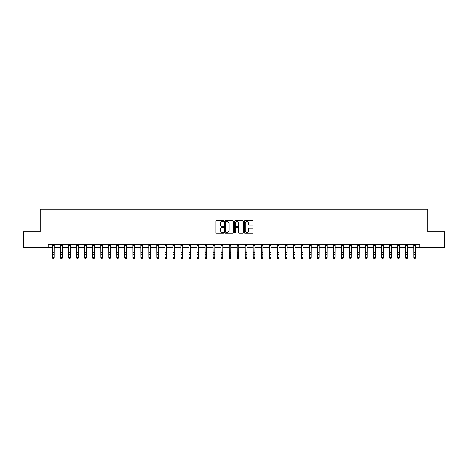 <?xml version="1.0" encoding="UTF-8"?>
<svg xmlns="http://www.w3.org/2000/svg" width="468" height="468" viewBox="0 0 468 468"><rect width="100%" height="100%" fill="white"/><g stroke="black" fill="none" stroke-linecap="round" stroke-linejoin="round"><path stroke-width="0.7" d="M223.727 221.066A0.439 0.439 0 0 0 223.289 220.627L216.59 220.627A0.632 0.632 0 0 0 215.959 221.253L215.959 232.596A0.632 0.632 0 0 0 216.59 233.228L223.289 233.228A0.439 0.439 0 0 0 223.727 232.789A0.439 0.439 0 0 0 223.289 232.344L222.417 232.344A2.018 2.018 0 0 1 220.405 230.332L220.405 229.384A2.018 2.018 0 0 1 222.417 227.366L223.289 227.366A0.439 0.439 0 0 0 223.727 226.927A0.439 0.439 0 0 0 223.289 226.483L222.417 226.483A2.018 2.018 0 0 1 220.405 224.47L220.405 223.523A2.018 2.018 0 0 1 222.417 221.504L223.289 221.504A0.439 0.439 0 0 0 223.727 221.066M252.416 225.067A0.632 0.632 0 0 0 253.048 224.435L253.048 221.253A0.632 0.632 0 0 0 252.416 220.627L244.98 220.627A0.632 0.632 0 0 0 244.354 221.253L244.354 232.596A0.632 0.632 0 0 0 244.98 233.228L252.416 233.228A0.632 0.632 0 0 0 253.048 232.596L253.048 228.753A0.632 0.632 0 0 0 252.416 228.127L249.233 228.127A0.632 0.632 0 0 0 248.607 228.753L248.607 230.66A1.685 1.685 0 0 1 246.923 232.344A1.685 1.685 0 0 1 245.232 230.66L245.232 223.195A1.685 1.685 0 0 1 246.923 221.504A1.685 1.685 0 0 1 248.607 223.195L248.607 224.435A0.632 0.632 0 0 0 249.233 225.067L252.416 225.067M48.28 247.794L23.4 247.794L23.4 231.742L40.254 231.742L40.254 209.272L427.746 209.272L427.746 231.742L444.6 231.742L444.6 247.794L419.72 247.794L419.72 244.583L48.28 244.583L48.28 247.794L52.615 247.794M233.45 221.253A0.632 0.632 0 0 0 232.818 220.627L225.383 220.627A0.632 0.632 0 0 0 224.751 221.253L224.751 232.596A0.632 0.632 0 0 0 225.383 233.228L232.818 233.228A0.632 0.632 0 0 0 233.45 232.596L233.45 221.253M235.182 220.627L242.617 220.627A0.632 0.632 0 0 1 243.249 221.253L243.249 232.596A0.632 0.632 0 0 1 242.617 233.228L239.435 233.228A0.632 0.632 0 0 1 238.803 232.596L238.803 227.998A0.632 0.632 0 0 0 238.177 227.366L236.065 227.366A0.632 0.632 0 0 0 235.433 227.998L235.433 232.789A0.439 0.439 0 0 1 234.994 233.228A0.439 0.439 0 0 1 234.55 232.789L234.55 221.253A0.632 0.632 0 0 1 235.182 220.627M54.218 247.794L60.641 247.794M62.244 247.794L68.667 247.794M70.27 247.794L76.693 247.794M78.296 247.794L84.72 247.794M86.323 247.794L92.746 247.794M94.349 247.794L100.772 247.794M102.375 247.794L108.798 247.794M110.401 247.794L116.824 247.794M118.427 247.794L124.845 247.794M126.454 247.794L132.871 247.794M134.48 247.794L140.897 247.794M142.506 247.794L148.923 247.794M150.532 247.794L156.95 247.794M158.558 247.794L164.976 247.794M166.585 247.794L173.002 247.794M174.611 247.794L181.028 247.794M182.637 247.794L189.054 247.794M190.657 247.794L197.081 247.794M198.684 247.794L205.107 247.794M206.71 247.794L213.133 247.794M214.736 247.794L221.159 247.794M222.762 247.794L229.185 247.794M230.788 247.794L237.212 247.794M238.815 247.794L245.238 247.794M246.841 247.794L253.264 247.794M254.867 247.794L261.29 247.794M262.893 247.794L269.316 247.794M270.919 247.794L277.343 247.794M278.946 247.794L285.363 247.794M286.972 247.794L293.389 247.794M294.998 247.794L301.415 247.794M303.024 247.794L309.442 247.794M311.05 247.794L317.468 247.794M319.077 247.794L325.494 247.794M327.103 247.794L333.52 247.794M335.129 247.794L341.546 247.794M343.155 247.794L349.573 247.794M351.175 247.794L357.599 247.794M359.202 247.794L365.625 247.794M367.228 247.794L373.651 247.794M375.254 247.794L381.677 247.794M383.28 247.794L389.704 247.794M391.306 247.794L397.73 247.794M399.333 247.794L405.756 247.794M407.359 247.794L413.782 247.794M415.385 247.794L419.72 247.794M226.073 221.504A0.439 0.439 0 0 0 225.634 221.949L225.634 231.906A0.439 0.439 0 0 0 226.073 232.344L226.986 232.344A2.018 2.018 0 0 0 229.004 230.332L229.004 223.523A2.018 2.018 0 0 0 226.986 221.504L226.073 221.504M238.803 223.224A1.685 1.685 0 0 0 237.118 221.539A1.685 1.685 0 0 0 235.433 223.224L235.433 225.857A0.632 0.632 0 0 0 236.065 226.483L238.177 226.483A0.632 0.632 0 0 0 238.803 225.857L238.803 223.224M54.294 244.583L54.218 258.026L53.738 258.728L53.095 258.588L53.738 258.728M52.539 244.583L52.615 257.669L54.218 257.669L53.738 258.588M53.095 258.728L52.615 258.026L53.095 258.588M62.32 244.583L62.244 258.026L61.764 258.728L61.121 258.588L61.764 258.728M60.565 244.583L60.641 257.669L62.244 257.669L61.764 258.588M61.121 258.728L60.641 258.026L61.121 258.588M70.346 244.583L70.27 258.026L69.79 258.728L69.147 258.588L69.79 258.728M68.591 244.583L68.667 257.669L70.27 257.669L69.79 258.588M69.147 258.728L68.667 258.026L69.147 258.588M78.372 244.583L78.296 258.026L77.817 258.728L77.173 258.588L77.817 258.728M76.617 244.583L76.693 257.669L78.296 257.669L77.817 258.588M77.173 258.728L76.693 258.026L77.173 258.588M86.399 244.583L86.323 258.026L85.843 258.728L85.199 258.588L85.843 258.728M84.644 244.583L84.72 257.669L86.323 257.669L85.843 258.588M85.199 258.728L84.72 258.026L85.199 258.588M94.425 244.583L94.349 258.026L93.869 258.728L93.226 258.588L93.869 258.728M92.67 244.583L92.746 257.669L94.349 257.669L93.869 258.588M93.226 258.728L92.746 258.026L93.226 258.588M102.451 244.583L102.375 258.026L101.895 258.728L101.252 258.588L101.895 258.728M100.696 244.583L100.772 257.669L102.375 257.669L101.895 258.588M101.252 258.728L100.772 258.026L101.252 258.588M110.477 244.583L110.401 258.026L109.921 258.728L109.278 258.588L109.921 258.728M108.722 244.583L108.798 257.669L110.401 257.669L109.921 258.588M109.278 258.728L108.798 258.026L109.278 258.588M118.503 244.583L118.427 258.026L117.948 258.728L117.304 258.588L117.948 258.728M116.743 244.583L116.824 257.669L118.427 257.669L117.948 258.588M117.304 258.728L116.824 258.026L117.304 258.588M126.53 244.583L126.454 258.026L125.974 258.728L125.33 258.588L125.974 258.728M124.769 244.583L124.845 257.669L126.454 257.669L125.974 258.588M125.33 258.728L124.845 258.026L125.33 258.588M134.556 244.583L134.48 258.026L133.994 258.728L133.357 258.588L133.994 258.728M132.795 244.583L132.871 257.669L134.48 257.669L133.994 258.588M133.357 258.728L132.871 258.026L133.357 258.588M142.582 244.583L142.506 258.026L142.02 258.728L141.383 258.588L142.02 258.728M140.821 244.583L140.897 257.669L142.506 257.669L142.02 258.588M141.383 258.728L140.897 258.026L141.383 258.588M150.608 244.583L150.532 258.026L150.047 258.728L149.409 258.588L150.047 258.728M148.847 244.583L148.923 257.669L150.532 257.669L150.047 258.588M149.409 258.728L148.923 258.026L149.409 258.588M158.634 244.583L158.558 258.026L158.073 258.728L157.435 258.588L158.073 258.728M156.874 244.583L156.95 257.669L158.558 257.669L158.073 258.588M157.435 258.728L156.95 258.026L157.435 258.588M166.661 244.583L166.585 258.026L166.099 258.728L165.461 258.588L166.099 258.728M164.9 244.583L164.976 257.669L166.585 257.669L166.099 258.588M165.461 258.728L164.976 258.026L165.461 258.588M174.687 244.583L174.611 258.026L174.125 258.728L173.482 258.588L174.125 258.728M172.926 244.583L173.002 257.669L174.611 257.669L174.125 258.588M173.482 258.728L173.002 258.026L173.482 258.588M182.713 244.583L182.637 258.026L182.151 258.728L181.508 258.588L182.151 258.728M180.952 244.583L181.028 257.669L182.637 257.669L182.151 258.588M181.508 258.728L181.028 258.026L181.508 258.588M190.733 244.583L190.657 258.026L190.178 258.728L189.534 258.588L190.178 258.728M188.978 244.583L189.054 257.669L190.657 257.669L190.178 258.588M189.534 258.728L189.054 258.026L189.534 258.588M198.76 244.583L198.684 258.026L198.204 258.728L197.56 258.588L198.204 258.728M197.005 244.583L197.081 257.669L198.684 257.669L198.204 258.588M197.56 258.728L197.081 258.026L197.56 258.588M206.786 244.583L206.71 258.026L206.23 258.728L205.587 258.588L206.23 258.728M205.031 244.583L205.107 257.669L206.71 257.669L206.23 258.588M205.587 258.728L205.107 258.026L205.587 258.588M214.812 244.583L214.736 258.026L214.256 258.728L213.613 258.588L214.256 258.728M213.057 244.583L213.133 257.669L214.736 257.669L214.256 258.588M213.613 258.728L213.133 258.026L213.613 258.588M222.838 244.583L222.762 258.026L222.282 258.728L221.639 258.588L222.282 258.728M221.083 244.583L221.159 257.669L222.762 257.669L222.282 258.588M221.639 258.728L221.159 258.026L221.639 258.588M230.864 244.583L230.788 258.026L230.309 258.728L229.665 258.588L230.309 258.728M229.109 244.583L229.185 257.669L230.788 257.669L230.309 258.588M229.665 258.728L229.185 258.026L229.665 258.588M238.891 244.583L238.815 258.026L238.335 258.728L237.691 258.588L238.335 258.728M237.136 244.583L237.212 257.669L238.815 257.669L238.335 258.588M237.691 258.728L237.212 258.026L237.691 258.588M246.917 244.583L246.841 258.026L246.361 258.728L245.718 258.588L246.361 258.728M245.162 244.583L245.238 257.669L246.841 257.669L246.361 258.588M245.718 258.728L245.238 258.026L245.718 258.588M254.943 244.583L254.867 258.026L254.387 258.728L253.744 258.588L254.387 258.728M253.188 244.583L253.264 257.669L254.867 257.669L254.387 258.588M253.744 258.728L253.264 258.026L253.744 258.588M262.969 244.583L262.893 258.026L262.413 258.728L261.77 258.588L262.413 258.728M261.214 244.583L261.29 257.669L262.893 257.669L262.413 258.588M261.77 258.728L261.29 258.026L261.77 258.588M270.995 244.583L270.919 258.026L270.44 258.728L269.796 258.588L270.44 258.728M269.24 244.583L269.316 257.669L270.919 257.669L270.44 258.588M269.796 258.728L269.316 258.026L269.796 258.588M279.022 244.583L278.946 258.026L278.466 258.728L277.822 258.588L278.466 258.728M277.267 244.583L277.343 257.669L278.946 257.669L278.466 258.588M277.822 258.728L277.343 258.026L277.822 258.588M287.048 244.583L286.972 258.026L286.492 258.728L285.849 258.588L286.492 258.728M285.287 244.583L285.363 257.669L286.972 257.669L286.492 258.588M285.849 258.728L285.363 258.026L285.849 258.588M295.074 244.583L294.998 258.026L294.518 258.728L293.875 258.588L294.518 258.728M293.313 244.583L293.389 257.669L294.998 257.669L294.518 258.588M293.875 258.728L293.389 258.026L293.875 258.588M303.1 244.583L303.024 258.026L302.539 258.728L301.901 258.588L302.539 258.728M301.339 244.583L301.415 257.669L303.024 257.669L302.539 258.588M301.901 258.728L301.415 258.026L301.901 258.588M311.126 244.583L311.05 258.026L310.565 258.728L309.927 258.588L310.565 258.728M309.366 244.583L309.442 257.669L311.05 257.669L310.565 258.588M309.927 258.728L309.442 258.026L309.927 258.588M319.153 244.583L319.077 258.026L318.591 258.728L317.953 258.588L318.591 258.728M317.392 244.583L317.468 257.669L319.077 257.669L318.591 258.588M317.953 258.728L317.468 258.026L317.953 258.588M327.179 244.583L327.103 258.026L326.617 258.728L325.98 258.588L326.617 258.728M325.418 244.583L325.494 257.669L327.103 257.669L326.617 258.588M325.98 258.728L325.494 258.026L325.98 258.588M335.205 244.583L335.129 258.026L334.643 258.728L334.006 258.588L334.643 258.728M333.444 244.583L333.52 257.669L335.129 257.669L334.643 258.588M334.006 258.728L333.52 258.026L334.006 258.588M343.231 244.583L343.155 258.026L342.67 258.728L342.026 258.588L342.67 258.728M341.47 244.583L341.546 257.669L343.155 257.669L342.67 258.588M342.026 258.728L341.546 258.026L342.026 258.588M351.257 244.583L351.175 258.026L350.696 258.728L350.052 258.588L350.696 258.728M349.497 244.583L349.573 257.669L351.175 257.669L350.696 258.588M350.052 258.728L349.573 258.026L350.052 258.588M359.278 244.583L359.202 258.026L358.722 258.728L358.079 258.588L358.722 258.728M357.523 244.583L357.599 257.669L359.202 257.669L358.722 258.588M358.079 258.728L357.599 258.026L358.079 258.588M367.304 244.583L367.228 258.026L366.748 258.728L366.105 258.588L366.748 258.728M365.549 244.583L365.625 257.669L367.228 257.669L366.748 258.588M366.105 258.728L365.625 258.026L366.105 258.588M375.33 244.583L375.254 258.026L374.774 258.728L374.131 258.588L374.774 258.728M373.575 244.583L373.651 257.669L375.254 257.669L374.774 258.588M374.131 258.728L373.651 258.026L374.131 258.588M383.356 244.583L383.28 258.026L382.801 258.728L382.157 258.588L382.801 258.728M381.601 244.583L381.677 257.669L383.28 257.669L382.801 258.588M382.157 258.728L381.677 258.026L382.157 258.588M391.383 244.583L391.306 258.026L390.827 258.728L390.183 258.588L390.827 258.728M389.628 244.583L389.704 257.669L391.306 257.669L390.827 258.588M390.183 258.728L389.704 258.026L390.183 258.588M399.409 244.583L399.333 258.026L398.853 258.728L398.209 258.588L398.853 258.728M397.654 244.583L397.73 257.669L399.333 257.669L398.853 258.588M398.209 258.728L397.73 258.026L398.209 258.588M407.435 244.583L407.359 258.026L406.879 258.728L406.236 258.588L406.879 258.728M405.68 244.583L405.756 257.669L407.359 257.669L406.879 258.588M406.236 258.728L405.756 258.026L406.236 258.588M415.461 244.583L415.385 258.026L414.905 258.728L414.262 258.588L414.905 258.728M413.706 244.583L413.782 257.669L415.385 257.669L414.905 258.588M414.262 258.728L413.782 258.026L414.262 258.588M54.218 252.404L52.615 252.404M54.218 254.61L52.615 254.61M54.218 245.624L52.615 245.624M62.244 252.404L60.641 252.404M62.244 254.61L60.641 254.61M62.244 245.624L60.641 245.624M70.27 252.404L68.667 252.404M70.27 254.61L68.667 254.61M70.27 245.624L68.667 245.624M78.296 252.404L76.693 252.404M78.296 254.61L76.693 254.61M78.296 245.624L76.693 245.624M86.323 252.404L84.72 252.404M86.323 254.61L84.72 254.61M86.323 245.624L84.72 245.624M94.349 252.404L92.746 252.404M94.349 254.61L92.746 254.61M94.349 245.624L92.746 245.624M102.375 252.404L100.772 252.404M102.375 254.61L100.772 254.61M102.375 245.624L100.772 245.624M110.401 252.404L108.798 252.404M110.401 254.61L108.798 254.61M110.401 245.624L108.798 245.624M118.427 252.404L116.824 252.404M118.427 254.61L116.824 254.61M118.427 245.624L116.824 245.624M126.454 252.404L124.845 252.404M126.454 254.61L124.845 254.61M126.454 245.624L124.845 245.624M134.48 252.404L132.871 252.404M134.48 254.61L132.871 254.61M134.48 245.624L132.871 245.624M142.506 252.404L140.897 252.404M142.506 254.61L140.897 254.61M142.506 245.624L140.897 245.624M150.532 252.404L148.923 252.404M150.532 254.61L148.923 254.61M150.532 245.624L148.923 245.624M158.558 252.404L156.95 252.404M158.558 254.61L156.95 254.61M158.558 245.624L156.95 245.624M166.585 252.404L164.976 252.404M166.585 254.61L164.976 254.61M166.585 245.624L164.976 245.624M174.611 252.404L173.002 252.404M174.611 254.61L173.002 254.61M174.611 245.624L173.002 245.624M182.637 252.404L181.028 252.404M182.637 254.61L181.028 254.61M182.637 245.624L181.028 245.624M190.657 252.404L189.054 252.404M190.657 254.61L189.054 254.61M190.657 245.624L189.054 245.624M198.684 252.404L197.081 252.404M198.684 254.61L197.081 254.61M198.684 245.624L197.081 245.624M206.71 252.404L205.107 252.404M206.71 254.61L205.107 254.61M206.71 245.624L205.107 245.624M214.736 252.404L213.133 252.404M214.736 254.61L213.133 254.61M214.736 245.624L213.133 245.624M222.762 252.404L221.159 252.404M222.762 254.61L221.159 254.61M222.762 245.624L221.159 245.624M230.788 252.404L229.185 252.404M230.788 254.61L229.185 254.61M230.788 245.624L229.185 245.624M238.815 252.404L237.212 252.404M238.815 254.61L237.212 254.61M238.815 245.624L237.212 245.624M246.841 252.404L245.238 252.404M246.841 254.61L245.238 254.61M246.841 245.624L245.238 245.624M254.867 252.404L253.264 252.404M254.867 254.61L253.264 254.61M254.867 245.624L253.264 245.624M262.893 252.404L261.29 252.404M262.893 254.61L261.29 254.61M262.893 245.624L261.29 245.624M270.919 252.404L269.316 252.404M270.919 254.61L269.316 254.61M270.919 245.624L269.316 245.624M278.946 252.404L277.343 252.404M278.946 254.61L277.343 254.61M278.946 245.624L277.343 245.624M286.972 252.404L285.363 252.404M286.972 254.61L285.363 254.61M286.972 245.624L285.363 245.624M294.998 252.404L293.389 252.404M294.998 254.61L293.389 254.61M294.998 245.624L293.389 245.624M303.024 252.404L301.415 252.404M303.024 254.61L301.415 254.61M303.024 245.624L301.415 245.624M311.05 252.404L309.442 252.404M311.05 254.61L309.442 254.61M311.05 245.624L309.442 245.624M319.077 252.404L317.468 252.404M319.077 254.61L317.468 254.61M319.077 245.624L317.468 245.624M327.103 252.404L325.494 252.404M327.103 254.61L325.494 254.61M327.103 245.624L325.494 245.624M335.129 252.404L333.52 252.404M335.129 254.61L333.52 254.61M335.129 245.624L333.52 245.624M343.155 252.404L341.546 252.404M343.155 254.61L341.546 254.61M343.155 245.624L341.546 245.624M351.175 252.404L349.573 252.404M351.175 254.61L349.573 254.61M351.175 245.624L349.573 245.624M359.202 252.404L357.599 252.404M359.202 254.61L357.599 254.61M359.202 245.624L357.599 245.624M367.228 252.404L365.625 252.404M367.228 254.61L365.625 254.61M367.228 245.624L365.625 245.624M375.254 252.404L373.651 252.404M375.254 254.61L373.651 254.61M375.254 245.624L373.651 245.624M383.28 252.404L381.677 252.404M383.28 254.61L381.677 254.61M383.28 245.624L381.677 245.624M391.306 252.404L389.704 252.404M391.306 254.61L389.704 254.61M391.306 245.624L389.704 245.624M399.333 252.404L397.73 252.404M399.333 254.61L397.73 254.61M399.333 245.624L397.73 245.624M407.359 252.404L405.756 252.404M407.359 254.61L405.756 254.61M407.359 245.624L405.756 245.624M415.385 252.404L413.782 252.404M415.385 254.61L413.782 254.61M415.385 245.624L413.782 245.624"/></g></svg>
